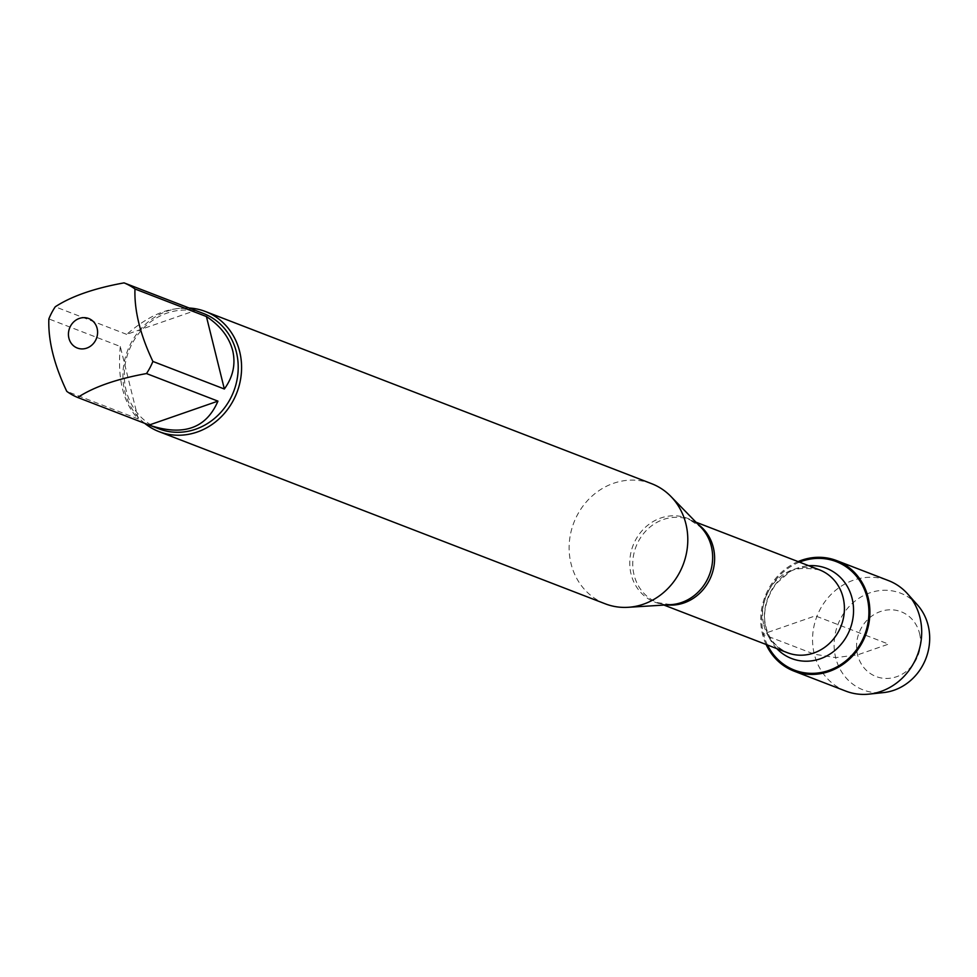 <?xml version="1.0" encoding="UTF-8"?>
<svg xmlns="http://www.w3.org/2000/svg" width="977" height="977" viewBox="0 0 977 977"><rect width="100%" height="100%" fill="white"/><g stroke="black" fill="none" stroke-linecap="round" stroke-linejoin="round"><path stroke-width="0.73" stroke-dasharray="4.88 3.66" d="M651.635 483.688A64.384 58.547 -68.9 0 0 573.841 522.683A64.384 58.547 -68.9 0 0 605.276 603.823M767.495 645.015A58.156 52.88 111.1 0 1 763.464 633.878A58.156 52.88 111.1 0 1 799.479 562.129M144.681 423.322A64.384 58.547 111.1 0 1 124.836 391.533A64.384 58.547 111.1 0 1 189.184 308.011M194.154 309.929C174.04 304.787 151.557 312.933 126.692 334.366L195.51 310.454M126.692 334.366L55.249 306.79M120.293 346.481C117.289 378.844 123.261 402.988 138.221 418.938L120.293 346.481L48.85 318.917M138.221 418.938L66.778 391.362M158.995 428.854A61.807 56.202 111.1 0 1 128.817 350.963A61.807 56.202 111.1 0 1 203.509 313.519M766.102 644.478A59.231 53.857 111.1 0 1 762.512 634.22A59.231 53.857 111.1 0 1 798.087 561.592M845.801 691.105A59.231 53.857 111.1 0 1 816.882 616.463A59.231 53.857 111.1 0 1 888.447 580.582M917.415 604.873A51.866 47.165 -68.9 0 0 859.235 598.046A51.866 47.165 -68.9 0 0 835.653 657.619A51.866 47.165 -68.9 0 0 883.574 692.583M919.516 633.352A34.72 31.569 111.1 0 1 880.057 677.733A34.72 31.569 111.1 0 1 866.086 621.262A34.72 31.569 111.1 0 1 919.516 633.352M865.573 635.245L888.557 644.112L857.598 654.871L835.653 657.619L814.305 654.199L762.512 634.22L815.331 615.864L864.657 634.891M695.978 522.194L689.677 519.764L700.839 527.189A44.979 40.9 -68.9 0 0 650.804 523.013A44.979 40.9 -68.9 0 0 631.093 574.183A44.979 40.9 -68.9 0 0 670.955 604.641L657.692 602.65A44.417 40.387 111.1 0 1 634.073 574.965A44.417 40.387 111.1 0 1 646.933 529.864A44.417 40.387 111.1 0 1 689.677 519.764A44.417 40.387 111.1 0 1 698.018 524.295M666.925 604.897A44.417 40.387 111.1 0 1 657.692 602.65L663.994 605.081M763.867 625.048A44.417 40.387 -68.9 0 0 787.486 652.734C775.75 647.165 768.594 638.579 766.041 626.978C764.258 622.068 761.401 603.371 776.691 583.159L787.767 573.572C792.225 568.419 802.789 567.173 819.471 569.847A44.417 40.387 -68.9 0 0 776.727 579.947A44.417 40.387 -68.9 0 0 763.867 625.048M776.788 648.594A48.361 43.977 111.1 0 1 765.87 628.406A48.361 43.977 111.1 0 1 808.761 565.72"/><path stroke-width="1.47" d="M159.068 431.651L605.276 603.823A64.384 58.547 -68.9 0 0 628.101 607.303A64.384 58.547 -68.9 0 0 685.878 523.794A64.384 58.547 -68.9 0 0 670.881 496.438A64.384 58.547 -68.9 0 0 651.635 483.688L205.426 311.504A64.384 58.547 111.1 0 1 239.67 351.622A64.384 58.547 111.1 0 1 221.022 417.008A64.384 58.547 111.1 0 1 159.068 431.651A64.384 58.547 111.1 0 1 144.681 423.322M799.479 562.129A58.156 52.88 111.1 0 1 865.549 592.416A58.156 52.88 111.1 0 1 836.788 666.961A58.156 52.88 111.1 0 1 767.495 645.015M189.184 308.011A64.384 58.547 111.1 0 1 205.426 311.504M97.126 328.382A15.815 14.386 -68.9 0 0 84.217 317.647A15.815 14.386 -68.9 0 0 69.697 327.845A15.815 14.386 -68.9 0 0 81.824 348.923A15.815 14.386 -68.9 0 0 97.126 328.382M217.944 401.132L149.139 425.044L150.336 425.508C183.81 436.279 206.355 428.146 217.944 401.132L146.501 373.556A61.807 56.202 -68.9 0 0 152.9 361.441C140.187 334.696 134.203 310.539 134.973 288.984A61.807 56.202 -68.9 0 0 124.067 282.878L194.154 309.929M124.067 282.878C94.39 288.239 71.455 296.214 55.249 306.79A61.807 56.202 -68.9 0 0 48.85 318.917C48.081 340.472 54.053 364.629 66.778 391.362A61.807 56.202 -68.9 0 0 77.696 397.468C93.89 386.892 116.825 378.917 146.501 373.556M77.696 397.468L149.139 425.044M224.344 389.005C233.051 376.939 235.836 364.152 232.697 350.621C229.143 337.138 220.387 325.781 206.416 316.548L224.344 389.005L152.9 361.441M206.416 316.548L134.973 288.984M194.838 310.185L203.509 313.519A61.807 56.202 111.1 0 1 236.373 352.038A61.807 56.202 111.1 0 1 218.469 414.81A61.807 56.202 111.1 0 1 158.995 428.854L150.336 425.508M798.087 561.592A59.231 53.857 111.1 0 1 836.654 560.603A59.231 53.857 111.1 0 1 868.138 597.509A59.231 53.857 111.1 0 1 850.991 657.655A59.231 53.857 111.1 0 1 794.008 671.114A59.231 53.857 111.1 0 1 766.102 644.478M836.654 560.603L888.447 580.582A59.231 53.857 111.1 0 1 907.682 593.955A59.231 53.857 111.1 0 1 919.943 617.488A59.231 53.857 111.1 0 1 869.029 694.122A59.231 53.857 111.1 0 1 845.801 691.105L794.008 671.114M869.029 694.122L883.574 692.583A51.866 47.165 -68.9 0 0 928.15 625.475A51.866 47.165 -68.9 0 0 917.415 604.873L907.682 593.955M864.657 634.891L865.573 635.245M628.101 607.303L670.955 604.641A44.979 40.9 -68.9 0 0 711.317 546.314A44.979 40.9 -68.9 0 0 700.839 527.189L670.881 496.438M698.018 524.295A44.417 40.387 111.1 0 1 711.366 575.746A44.417 40.387 111.1 0 1 666.925 604.897M663.994 605.081L787.486 652.734A44.417 40.387 -68.9 0 0 841.16 625.83A44.417 40.387 -68.9 0 0 819.471 569.847L695.978 522.194M808.761 565.72A48.361 43.977 111.1 0 1 850.014 629.249A48.361 43.977 111.1 0 1 776.788 648.594"/></g></svg>
